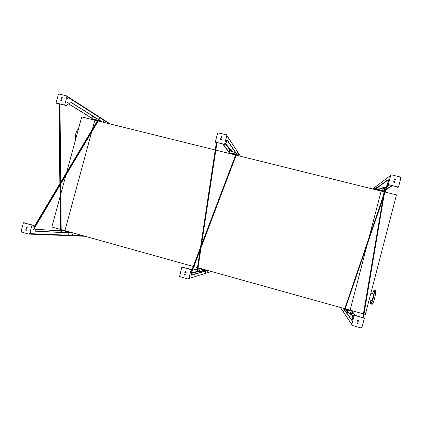 <?xml version="1.0" encoding="UTF-8"?>
<svg xmlns="http://www.w3.org/2000/svg" width="422" height="422" viewBox="0 0 422 422"><rect width="100%" height="100%" fill="white"/><g stroke="black" fill="none" stroke-linecap="round" stroke-linejoin="round"><path stroke-width="0.63" d="M363.416 313.884L350.107 310.175L367.203 244.633L350.107 310.175L345.228 308.814M344.748 308.677L197.992 267.759M197.464 267.611L193.846 266.604M193.255 266.44L64.93 230.66L91.611 132.133L64.93 230.66L61.185 229.615M384.115 191.815L381.171 191.087L369.034 237.618L381.171 191.087L236.172 155.175M235.655 155.043L215.842 150.137M215.241 149.989L98.242 121.008M97.387 120.797L94.855 120.17L92.434 129.095L94.855 120.17L81.72 116.915L66.745 172.123M60.335 229.378L51.853 227.015L59.998 196.984M60.842 193.867L65.864 175.352M78.561 128.562C75.997 131.369 75.021 134.961 75.633 139.35M77.838 131.231L76.482 136.216M364.007 314.047L365.341 314.422L396.458 194.874L385.196 192.084M370.854 300.248C370.479 302.516 370.458 303.75 370.801 303.945L372.067 304.294C372.71 304.088 373.575 302.025 374.652 298.096C375.707 293.765 375.986 291.291 375.501 290.684L374.235 290.336C373.845 290.341 373.28 291.417 372.536 293.575M370.801 303.945C371.434 303.74 372.294 301.672 373.37 297.747C374.425 293.411 374.715 290.943 374.235 290.336M373.639 291.882L373.707 291.286L373.639 291.882M374.182 292.224L374.256 291.623L374.182 292.224M373.786 295.5L373.855 294.894L373.786 295.5M372.673 299.789L372.742 299.172L372.673 299.789M371.508 302.521L371.576 301.909L371.508 302.521M370.98 302.105L371.049 301.498L370.98 302.105M369.15 299.784L371.666 300.475L372.927 297.431C373.444 295.31 373.586 294.097 373.354 293.796L370.885 293.121M60.752 232.411L61.269 230.491L61.839 230.148L67.562 231.747L67.763 232.77M66.207 231.156L65.083 230.85L66.207 231.156M67.589 232.759L67.515 231.921L61.791 230.322L60.926 232.422M62.045 232.48L62.055 231.789M65.415 232.654L65.748 231.43M92.523 115.897L91.854 118.666L97.751 120.196M97.651 120.354L91.716 118.777L92.376 115.807M95.124 120.033L96.248 120.323L95.124 120.033M93.009 117.817L93.209 117.01L93.009 117.817M95.984 119.758L96.401 118.324M93.109 117.058L92.956 117.743M235.919 154.346L229.283 152.943L228.94 152.347L229.605 149.847L230.206 149.488L231.166 149.915L229.779 149.889L229.114 152.389L229.331 152.764L235.508 154.288L236.072 153.36M232.058 153.946L233.229 154.225L232.058 153.946M233.519 153.233L234.004 153.919M229.737 151.614L229.953 150.781L229.737 151.614M230.75 153.112L231.488 151.519L235.487 152.506M231.166 149.915L232.475 151.762M231.214 149.736L232.68 151.815M233.619 153.133L234.21 153.967M233.282 153.74L233.651 153.038C234.627 152.769 235.028 153.133 234.859 154.13M233.313 153.75L233.682 153.086L234.838 153.26M204.739 271.188L204.691 270.185L198.54 268.471L198.166 268.687L197.496 271.209L198.667 272.053L197.66 271.773L197.317 271.161L197.987 268.64L198.588 268.292L204.739 270.006L204.95 271.13M202.66 269.21L201.484 268.877L202.66 269.21M202.412 270.855L203.926 270.439M203.884 270.17L203.23 269.779M198.715 271.873L200.666 271.335L199.511 270.94L199.954 268.867M198.071 270.613L198.298 269.774L198.071 270.613M198.667 272.053L200.956 271.42M202.46 271.003L203.91 270.602M202.465 271.842L200.666 271.335M203.763 269.927C203.947 271.156 203.499 271.488 202.407 270.929L202.275 270.207L202.75 269.647M203.335 271.251L202.454 270.919L202.323 270.191L202.76 269.647M376.899 188.054L376.915 189.288L383.661 190.944L384.637 188.101L384.4 187.711L383.308 187.447L381.588 188.602L382.886 189.246L382.517 190.675M383.308 187.447L384.447 187.526L384.827 188.149L384.152 190.749L383.677 191.134L376.867 189.473L376.482 188.856L376.646 188.233M379.188 190.38L380.449 190.665L379.199 190.406M379.847 189.768L379.578 189.947M384.11 188.856L383.878 189.721L384.11 188.856M383.361 187.257L381.425 188.56M379.863 189.61L379.42 189.911M377.526 187.6L381.588 188.602M378.096 189.583L378.924 188.703C379.737 188.808 380.027 189.241 379.789 190M378.455 188.877L378.882 188.729C379.673 188.824 379.969 189.246 379.768 189.995M344.806 310.217L345.597 309.294L352.323 311.183L352.597 311.784L351.911 314.406L351.273 314.759L350.186 314.459L348.947 312.786M349.31 310.101L348.044 309.748L349.31 310.101M350.186 314.459L351.721 314.353L352.233 311.357L345.544 309.479L344.959 310.428M348.229 310.439L346.784 310.043M348.029 311.304L347.164 310.149M351.827 312.66L351.605 313.53L351.827 312.66M351.125 311.035L350.635 312.929L350.239 313.15L346.056 311.979M350.234 314.269L349.179 312.85M347.918 311.399L346.942 310.086M346.974 311.489L346.947 311.452C347.997 311.636 348.387 311.22 348.113 310.196C348.43 311.23 348.05 311.663 346.974 311.489L346.52 310.471L347.026 309.89M346.947 311.452L346.657 311.204M57.993 103.49L57.513 103.722L56.501 103.126L64.466 105.083L65.806 105.764L69.815 102.963L70.252 101.855L98.474 119.51L98.199 119.442L34.04 226.894M70.226 101.96L98.199 119.442M98.474 119.51L34.187 227.258L33.306 225.242L31.998 225.142L29.688 233.64L28.87 234.136L21.575 232.074L21.126 231.224L23.432 222.747L24.798 222.863M61.797 98.463L62.292 97.646M61.058 100.979L60.932 100.847C60.721 100.093 61 99.745 61.765 99.798M98.906 119.89L102.319 122.021M73.829 233.139L35.105 231.177L35.295 229.979L34.493 228.017L98.954 119.811L102.588 122.085M68.506 103.902L91.722 118.107M68.591 103.838L91.743 118.023M35.042 229.362L60.626 230.834L60.161 184.931M60.14 183.174L59.333 103.823M26.728 228.344C26.048 227.917 26.043 227.463 26.713 226.983L27.198 228.102M33.011 225.163L25.278 223.233M59.987 103.981L60.731 182.188M60.747 183.945L61.195 230.771M61.997 100.225L61.76 100.863M92.117 116.646L91.901 117.443M60.794 232.248L61.011 231.446M35.126 231.108L73.56 233.065M67.752 102.045L67.631 102.615M67.256 97.936L67.056 98.906M103.295 121.04L103.211 121.436M99.887 118.862L99.792 119.294M99.107 118.645L99.038 118.946M30.906 231.81L30.606 232.759M67.984 233.656L67.889 233.962M68.791 233.809L68.665 234.236M72.753 234.004L72.631 234.4M33.264 229.004L33.085 229.568M57.276 103.659L56.042 102.968L58.331 94.56L59.149 94.048L66.486 95.831L66.94 96.654L64.65 105.083L65.769 105.748M67.72 102.831L67.947 101.892L67.72 102.831M67.156 99.059L67.446 97.846L67.156 99.059M103.274 121.694L103.485 120.84L103.274 121.694M99.861 119.542L100.093 118.682L99.861 119.542M99.101 119.231L99.302 118.418L99.101 119.231M30.753 232.933L31.107 231.731L30.753 232.933M67.968 234.252L68.185 233.44L67.968 234.252M68.749 234.49L68.981 233.624L68.749 234.49M72.711 234.664L72.943 233.814L72.711 234.664M33.206 229.795L33.48 228.861L33.206 229.795M35.01 229.294L60.351 230.755L59.877 185.406M59.855 183.654L59.022 103.743M91.927 116.841L91.843 117.2M60.837 231.631L60.731 231.989M62.424 98.12L62.366 97.73C61.776 97.419 61.517 97.609 61.591 98.3L62.424 98.12M61.981 100.505L61.892 99.935C61.042 99.508 60.678 99.787 60.8 100.768L61.981 100.505M56.042 102.968L64.65 105.083M60.626 230.834L60.351 230.755M26.106 230.491L26.175 229.531M84.669 236.162L84.194 236.267M26.069 227.469L26.86 228.318L27.34 227.827L26.554 226.973L26.069 227.469M25.621 229.879L26.18 230.475L26.507 230.127L25.948 229.536L25.621 229.879M31.998 225.142L23.432 222.747M216.175 142.356L215.943 142.662L215.563 142.203L224.219 144.329L224.9 144.867L227.426 140.278L236.515 153.645L236.214 153.571L191.73 270.449M227.347 140.579L236.214 153.571M236.515 153.645L191.746 271.404L191.688 269.542L191.14 269.669L188.782 278.541L187.901 279.047L179.566 276.51L181.835 267.063L182.436 266.957M236.578 154.104L237.539 155.512M191.567 274.949L207.487 270.407M191.688 269.542L182.805 267.305M192.437 270.307L197.554 269.062L200.635 248.732M201.057 245.952L216.729 142.488M184.804 272.169L186.065 271.863M201.041 247.651L197.897 268.978M216.992 142.557L201.468 244.871M223.016 144.034L229.019 152.052M215.616 142.578L215.173 142.061L217.778 132.893L226.356 134.697L226.862 135.562L224.52 144.356L215.173 142.061M229.109 151.366L229.325 150.527L229.109 151.366M197.638 269.6L197.412 270.439L197.638 269.6M222.695 143.955L228.956 152.284M207.777 270.486L191.509 275.155L191.757 272.106L236.668 153.872L237.829 155.586M221.998 137.05L221.233 136.522C220.88 137.166 221.065 137.44 221.787 137.345L221.998 137.05M221.555 139.545C221.545 138.796 221.186 138.543 220.474 138.78C219.957 139.687 220.215 140.083 221.244 139.972L221.555 139.545M184.773 272L185.954 271.715M192.506 270.127L197.259 268.978L200.107 250.114M200.529 247.329L216.386 142.409M224.889 144.857L224.52 144.356M226.192 141.639L226.44 140.663L226.192 141.639M226.561 137.941L226.883 136.681L226.577 137.952M238.182 155.085L238.409 154.209L238.182 155.085M237.09 153.466L237.322 152.569L237.09 153.466M236.821 153.27L237.037 152.432L236.821 153.27M189.351 277.655L189.7 276.389L189.351 277.655M205.097 272.586L205.329 271.747L205.097 272.586M205.393 272.691L205.641 271.794L205.393 272.691M207.054 272.185L207.292 271.304L207.054 272.185M190.913 274.105L191.182 273.129L190.913 274.105M221.128 137.266L221.281 136.586L221.946 136.67M220.305 139.84L220.516 138.843L221.466 138.975M197.554 269.062L197.259 268.978M184.762 272.037L184.889 272.675L186.139 272.427L186.007 271.779L184.762 272.037M184.314 274.558L184.393 274.996L185.279 274.827L185.195 274.384L184.314 274.558M191.14 269.669L181.835 267.063M185.659 272.928L184.952 272.659L185.321 271.515M184.957 275.176L184.461 274.98L184.704 274.189M385.27 190.106L384.579 190.259L383.951 193.972M392.397 185.648L386.04 189.626M392.049 185.564L386.162 189.262M385.397 189.747L384.579 190.259M363.5 317.861L353.931 314.928L354.222 315.297L351.811 324.55L340.38 307.459M354.301 315.028L353.863 315.002L351.547 320.156L344.447 310.07L387.844 183.18L387.813 184.905L388.293 184.593L390.682 175.42L391.627 174.877L400.309 176.987L400.879 177.905L398.484 187.094L388.293 184.593M383.361 197.443L362.994 317.719M388.187 185L387.813 184.905L388.615 184.72L398.046 187.036L397.571 187.305L397.55 186.914M383.556 195.128L384.22 190.486M362.778 317.655L382.965 198.604M355.287 315.561L352.512 312.101M352.439 312.839L352.212 313.715L352.439 312.839M384.748 188.908L384.516 189.779L384.748 188.908M351.626 319.85L344.769 310.159L387.807 184.467M344.415 309.658L343.466 308.318M388.082 180.02L374.852 189.52M343.155 308.234L344.331 309.901L387.86 182.526L388.198 179.582L374.541 189.446M395.62 179.413L395.045 178.759C394.38 179.16 394.406 179.514 395.134 179.809L395.62 179.413M395.182 182.019L394.37 181.085C393.409 181.65 393.446 182.151 394.48 182.584L395.182 182.019M376.45 186.862L376.218 187.727L376.45 186.862M390.155 176.459L389.801 177.767L390.155 176.459M374.768 187.932L374.525 188.84L374.768 187.932M376.202 186.872L375.955 187.795L376.202 186.872M388.667 180.352L388.393 181.365L388.667 180.352M344.167 310.529L343.946 311.404L344.167 310.529M352.18 322.15L351.842 323.474L352.18 322.15M352.665 318.452L352.407 319.475L352.665 318.452M343.951 310.423L343.708 311.357L343.951 310.423M343.107 309.205L342.87 310.123L343.107 309.205M384.901 190.338L384.616 192.031M384.025 195.502L363.368 317.824M364.012 317.75L364.376 318.141L361.96 327.414L361.016 327.941L352.37 325.499L351.811 324.55M355.619 315.656L352.57 311.874M397.587 187.299L398.484 187.094M397.962 187.394L397.571 187.305M394.744 178.875L395.556 179.45L395.372 179.735M393.958 181.233L394.306 181.122L395.119 182.056L394.828 182.478M344.769 310.159L344.447 310.07M357.487 320.551L357.888 321.432L358.99 320.973L358.589 320.087L357.487 320.551M357.044 323.189L357.318 323.801L358.093 323.484L357.819 322.867L357.044 323.189M364.376 318.141L354.222 315.297M340.375 307.691L340.106 307.385M358.821 320.277L358.953 320.926L357.608 321.189M357.983 322.999L358.056 323.431L357.118 323.616M67.562 231.747L69.145 231.836M61.839 230.148L63.453 230.248M61.438 230.539L62.852 230.618M67.879 232.332L71.65 232.533M91.964 118.946L93.373 119.806M98.373 120.782L99.086 121.219M91.811 118.418L92.655 118.935M92.465 116.008L96.348 118.434M98.679 120.27L100.953 121.678M229.283 152.943L229.774 153.587M235.46 154.468L235.729 154.853M229.114 152.389L229.41 152.78M229.779 149.889L231.119 151.741M230.159 149.668L231.488 151.519M236.394 154.589L236.921 155.359M204.739 270.006L205.403 269.827M198.588 268.292L199.295 268.123M202.296 270.36L203.446 270.048M202.423 269.906L203.066 269.732M197.707 271.594L199.68 271.061M197.496 271.209L199.469 270.687M198.166 268.687L198.783 268.54M205.081 270.618L206.664 270.175M376.867 189.473L376.292 189.879M383.508 191.119L382.886 191.509M384.4 187.711L382.654 188.866M384.637 188.101L382.886 189.246M383.957 190.702L383.582 190.939M376.482 188.856L375.369 189.647M352.217 311.141L351.816 310.65M345.597 309.294L345.249 308.82M352.402 311.726L352.053 311.299M351.721 314.353L350.635 312.929M351.32 314.575L350.239 313.15M344.589 309.141L344.136 308.508M29.688 233.64L83.419 235.814M66.94 96.654L109.351 123.762M57.513 103.722L57.197 103.643M32.963 225.148L33.28 225.237M25.067 222.937L24.75 222.848M221.012 136.897L221.392 137.424M225.77 143.522L230.043 149.478M225.506 143.944L229.668 149.699M184.377 274.796L185.279 274.558M191.767 272.834L197.306 271.362M226.878 135.499L240.461 156.235M226.862 135.562L240.403 156.219M188.782 278.541L211.422 271.504M184.73 275.197L185.1 275.097M191.773 273.298L197.559 271.731M191.335 269.447L191.678 269.542M182.758 267.047L182.415 266.952M394.981 181.413L393.752 182.214M389.553 184.952L387.09 186.561M386.309 187.073L384.843 188.027M353.193 316.342L351.837 314.564M394.486 181.128L393.668 181.671M388.92 184.794L387.338 185.838M386.552 186.355L384.637 187.616M390.682 175.42L372.579 188.961M358.035 323.505L357.503 322.804M352.966 316.801L351.436 314.78M363.653 317.65L364.028 317.755M229.9 149.72L231.235 151.572M202.275 270.196L203.283 269.927M197.538 271.467L199.511 270.94M204.992 270.175L205.825 269.943M383.677 191.134L383.018 191.546M352.323 311.183L351.911 310.676M66.871 96.116L110.374 124.015M57.55 103.733L57.239 103.659M65.489 105.685L65.806 105.764M29.25 234.126L84.5 236.257M25.093 222.943L24.777 222.853M32.99 225.153L33.306 225.242M225.622 143.754L229.805 149.562M224.557 144.783L224.9 144.867M184.467 275.075L185.269 274.859M191.773 273.113L197.406 271.599M182.768 267.047L182.425 266.952M363.648 317.645L364.022 317.75"/></g></svg>
